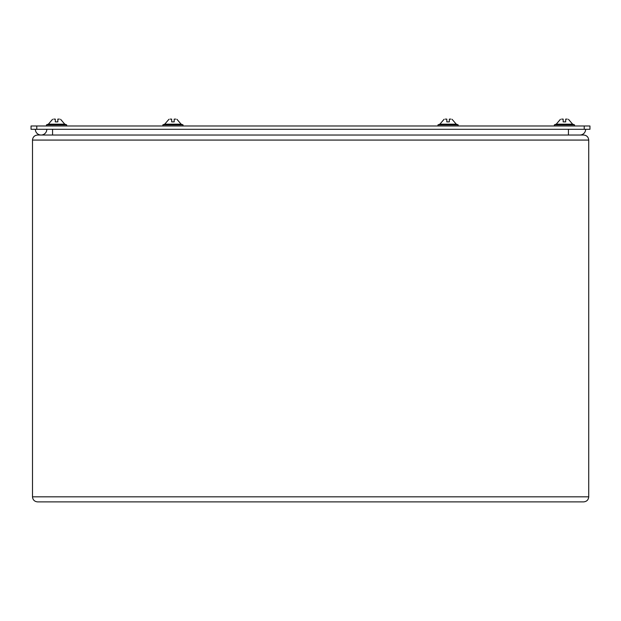 <?xml version="1.0" encoding="UTF-8"?>
<svg xmlns="http://www.w3.org/2000/svg" width="621" height="621" viewBox="0 0 621 621"><rect width="100%" height="100%" fill="white"/><g stroke="black" fill="none" stroke-linecap="round" stroke-linejoin="round"><path stroke-width="0.93" d="M31.05 125.993L589.95 125.993L589.95 129.3L31.05 129.3L31.05 125.993M41.095 135.029A5.729 5.729 0 0 1 35.358 129.3A5.729 5.729 0 0 0 41.095 135.029A5.729 5.729 0 0 0 46.8 129.805M579.905 135.029A5.729 5.729 0 0 0 585.642 129.3A5.729 5.729 0 0 1 579.905 135.029M162.842 124.852L164.635 124.161L181.223 124.161L183.016 124.852L162.842 124.852L162.842 125.993M170.092 119.116L171.668 119.116L171.668 121.871L174.191 121.871L174.191 119.116L175.766 119.116M168.92 119.325L164.744 124.161L168.92 119.31M439.777 124.161L437.984 124.852L439.777 124.161L456.365 124.161L458.158 124.852L437.984 124.852L437.984 125.993M445.234 119.116L446.81 119.116L446.81 121.871L449.332 121.871L449.332 119.116L450.908 119.116M444.054 119.325L439.885 124.161L444.054 119.31M48.275 124.161L46.482 124.852L48.275 124.161L64.863 124.161L66.657 124.852L46.482 124.852L46.482 125.993M53.732 119.116L55.308 119.116L55.308 121.871L57.831 121.871L57.831 119.116L59.406 119.116M52.56 119.325L48.384 124.161L52.56 119.31M554.343 124.852L556.137 124.161L572.725 124.161L574.518 124.852L554.343 124.852L554.343 125.993M561.594 119.116L563.169 119.116L563.169 121.871L565.692 121.871L565.692 119.116L567.268 119.116M560.421 119.325L556.245 124.161L560.421 119.31M176.946 119.325L181.115 124.161L176.946 119.31M37.539 135.029L583.693 135.029C586.736 135.347 588.413 137.031 588.731 140.074L32.494 140.074C32.812 137.031 34.497 135.347 37.539 135.029C34.497 135.347 32.812 137.031 32.494 140.074L32.494 496.839C32.812 499.882 34.497 501.558 37.539 501.884C34.497 501.558 32.812 499.882 32.494 496.839L588.731 496.839C588.413 499.882 586.736 501.558 583.693 501.884L37.539 501.884M583.693 135.029C586.736 135.347 588.413 137.031 588.731 140.074L588.731 496.839C588.413 499.882 586.736 501.558 583.693 501.884M584.221 125.993L584.221 129.3M36.779 125.993L36.779 129.3M568.44 135.029L568.44 129.3M52.56 135.029L52.56 129.3M64.755 124.161L60.579 119.31L64.755 124.161M572.616 124.161L568.44 119.31L572.616 124.161M183.016 124.852L183.016 125.993M456.365 124.161L458.158 124.852L458.158 125.993M456.256 124.161L452.08 119.31L456.256 124.161M64.863 124.161L66.657 124.852L66.657 125.993M574.518 124.852L574.518 125.993"/></g></svg>
